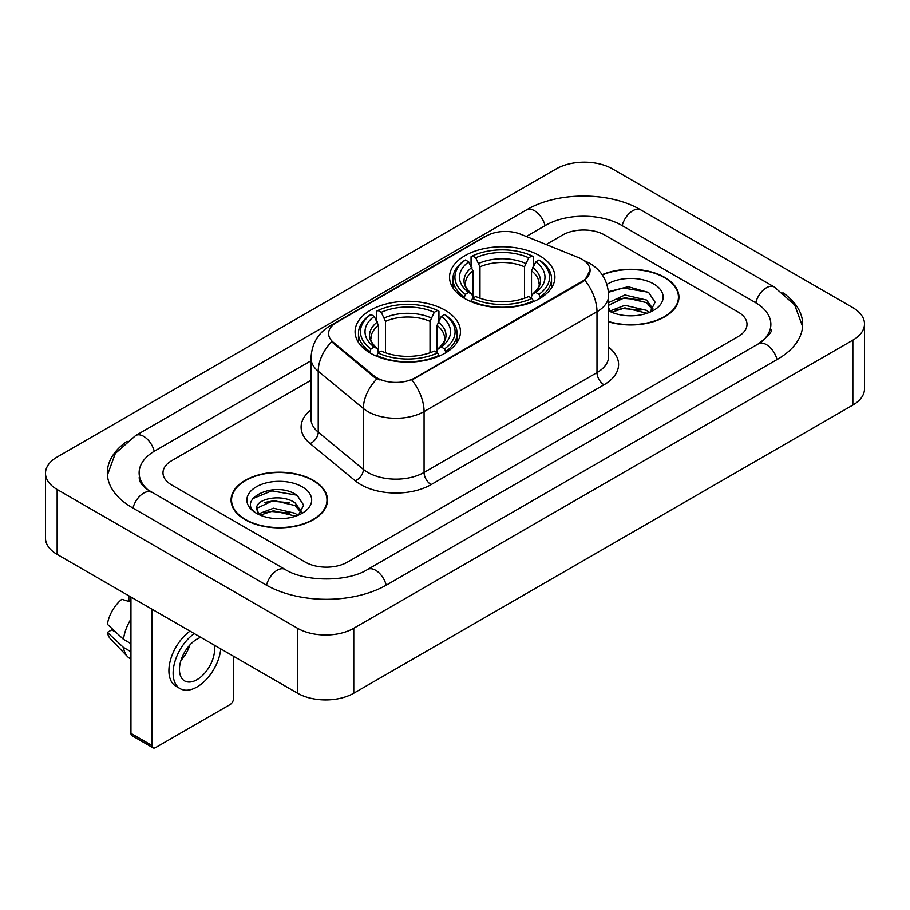 <?xml version="1.0" encoding="UTF-8"?>
<svg xmlns="http://www.w3.org/2000/svg" width="910" height="910" viewBox="0 0 910 910"><rect width="100%" height="100%" fill="white"/><g stroke="black" fill="none" stroke-linecap="round" stroke-linejoin="round"><path stroke-width="1.36" d="M445.024 310.185A52.689 30.417 0 0 0 387.603 303.599A52.689 30.417 0 0 0 355.082 331.695A52.689 30.417 0 0 0 370.507 353.205A52.689 30.417 0 0 0 427.927 359.803A52.689 30.417 0 0 0 460.449 331.695A52.689 30.417 0 0 0 445.024 310.185M539.493 255.642A52.689 30.417 0 0 0 482.072 249.056A52.689 30.417 0 0 0 449.551 277.152A52.689 30.417 0 0 0 464.976 298.662A52.689 30.417 0 0 0 522.397 305.26A52.689 30.417 0 0 0 554.918 277.152A52.689 30.417 0 0 0 539.493 255.642M582.229 259.384A26.845 15.493 0 0 0 578.646 257.644L520.759 234.245A26.845 15.493 0 0 0 486.395 235.986L336.45 322.549A26.845 15.493 0 0 0 328.59 333.504A26.845 15.493 0 0 0 333.435 342.399L373.964 375.807A26.845 15.493 0 0 0 414.937 377.877L582.229 281.292A26.845 15.493 0 0 0 590.089 270.338A26.845 15.493 0 0 0 582.229 259.384M608.642 321.867A48.219 27.835 0 0 0 678.94 297.126A48.219 27.835 0 0 0 664.823 277.436A48.219 27.835 0 0 0 602.147 274.706M313.358 480.355A48.219 27.835 0 0 0 260.817 474.326A48.219 27.835 0 0 0 231.06 500.034A48.219 27.835 0 0 0 245.177 519.724A48.219 27.835 0 0 0 297.718 525.752A48.219 27.835 0 0 0 327.486 500.034A48.219 27.835 0 0 0 313.358 480.355M231.549 502.548A48.219 27.835 0 0 0 231.39 503.287M590.089 270.338L584.834 280.2L582.229 282.089L411.911 380.039A34.796 20.088 60 0 1 424.071 411.57A39.767 22.955 180 0 1 367.833 411.57A39.767 22.955 180 0 1 363.386 408.499L318.227 371.269A39.767 22.955 180 0 1 311.027 358.096L311.027 418.975A39.767 22.955 0 0 0 318.227 432.136L363.386 469.378A39.767 22.955 0 0 0 367.833 472.438A39.767 22.955 0 0 0 424.071 472.438L596.994 372.611A39.767 22.955 0 0 0 608.642 356.379L608.642 295.5A39.767 22.955 180 0 1 596.994 311.732A34.796 20.088 -120 0 0 584.834 280.2M379.993 380.039L373.964 376.99L331.638 341.739A34.796 23.273 129.5 0 0 318.227 371.269L318.227 432.136A9.942 6.654 -50.5 0 1 310.083 443.545A49.709 28.699 180 0 1 311.027 409.875M305.282 562.13A29.825 17.222 0 0 0 347.449 562.13L738.283 336.484A29.825 17.222 0 0 0 747.008 324.313A29.825 17.222 0 0 0 738.283 312.141L604.718 235.03A29.825 17.222 0 0 0 562.551 235.03L546.136 244.506L562.551 235.03A29.825 17.222 0 0 1 604.718 235.03L738.283 312.141A29.825 17.222 0 0 1 747.008 324.313A29.825 17.222 0 0 1 738.283 336.484L347.449 562.13A29.825 17.222 0 0 1 305.282 562.13L171.717 485.019L305.282 562.13M311.027 380.243L171.717 460.676A29.825 17.222 0 0 0 162.992 472.847A29.825 17.222 0 0 0 171.717 485.019A29.825 17.222 0 0 1 162.992 472.847A29.825 17.222 0 0 1 171.717 460.676L311.027 380.243M327.156 503.287A48.219 27.835 0 0 0 326.986 502.548M678.61 300.368A48.219 27.835 0 0 0 678.451 299.629M608.642 321.537A47.718 27.55 0 0 0 678.451 297.126A47.718 27.55 0 0 0 664.471 277.641A47.718 27.55 0 0 0 602.34 274.979M625.341 315.577L632.837 315.793M610.451 310.822L624.92 305.294L646.612 310.378L649.24 312.483M611.782 312.21L624.92 307.876L647.09 313.279M608.642 307.591A22.466 12.967 0 0 0 611.975 312.38M608.642 303.326L609.029 302.438L624.92 294.988L646.612 300.061L653.073 308.979M608.642 305.908L609.029 305.021L624.92 297.57L646.612 302.643L652.561 309.65M608.642 310.81A32.407 18.712 0 0 0 653.642 310.355A32.407 18.712 0 0 0 653.642 283.897A32.407 18.712 0 0 0 606.913 284.432M650.013 312.164L655.086 302.2L648.671 292.519L628.196 286.718L608.437 291.7M610.678 311.823L608.642 309.423M608.494 292.292L623.145 287.958L648.227 292.224M616.002 299.561L623.145 298.264L641.049 299.799M616.002 309.866L623.145 308.57L641.049 310.105M245.529 519.519A47.718 27.55 0 0 0 297.524 525.491A47.718 27.55 0 0 0 326.986 500.034A47.718 27.55 0 0 0 313.006 480.56A47.718 27.55 0 0 0 261.011 474.588A47.718 27.55 0 0 0 231.549 500.034A47.718 27.55 0 0 0 245.529 519.519M273.876 518.484L281.372 518.711M258.986 513.729L273.455 508.212L295.159 513.285L297.786 515.39M260.317 515.117L273.455 510.794L295.625 516.186M259.214 514.73L256.893 509.293A22.466 12.967 0 0 0 260.522 515.299M301.608 511.898L295.159 502.98C281.668 492.924 253.924 499.124 256.893 509.293L256.802 508.303M256.95 509.611L257.564 507.939L273.455 500.477L295.159 505.562L301.096 512.569M298.548 515.071L303.633 505.107L297.206 495.427C274.467 479.092 234.063 500.625 257.394 513.832L257.507 513.9M302.188 486.804A32.407 18.712 0 0 0 256.358 486.804A32.407 18.712 0 0 0 256.358 513.263A32.407 18.712 0 0 0 302.188 513.263A32.407 18.712 0 0 0 302.188 486.804M252.661 498.68L271.692 490.877L296.762 495.142M264.548 502.479L271.692 501.183L289.596 502.718M264.548 512.785L271.692 511.488L289.596 513.024M464.032 298.105L465.442 294.339A47.32 27.323 0 0 1 465.442 259.976L468.695 261.852A42.747 24.684 0 0 0 468.695 292.463L471.915 294.283L472.95 298.116M472.95 296.558L472.95 270.861L468.695 261.852M471.061 265.925L471.061 256.722L472.472 255.915A47.32 27.323 0 0 1 531.997 255.915L528.744 257.792A42.747 24.684 0 0 0 475.725 257.792L479.979 266.801L479.979 298.23M524.49 298.23L524.49 266.801L528.744 257.792M471.061 300.835A49.311 28.472 0 0 0 533.408 300.835L531.997 298.4A47.32 27.323 0 0 1 472.472 298.4L471.061 301.676M533.408 301.676L533.408 300.835M465.442 259.976L464.032 260.783A49.311 28.472 0 0 0 452.93 278.779A49.311 28.472 0 0 0 464.032 296.774M531.997 255.915L533.408 256.722L533.408 265.925M472.472 298.4L475.725 296.512A42.747 24.684 0 0 0 528.744 296.512L531.997 298.4M468.695 292.463L465.442 294.339M475.725 257.792L472.472 255.915M471.915 267.392A38.231 22.079 0 0 0 471.915 294.283L472.097 294.408C466.659 289.152 464.453 285.581 465.454 283.704A36.775 21.237 0 0 1 472.95 270.861M540.438 296.774A49.311 28.472 0 0 0 551.54 278.779A49.311 28.472 0 0 0 540.438 260.783L539.027 259.976A47.32 27.323 0 0 1 539.027 294.339L540.438 298.105M539.027 294.339L535.774 292.463A42.747 24.684 0 0 0 535.774 261.852L539.027 259.976M535.774 261.852L531.52 270.861L531.52 296.558L532.555 294.283L535.774 292.463M531.52 270.861A36.775 21.237 0 0 1 539.016 283.704C540.017 285.592 537.81 289.164 532.384 294.408L532.555 294.283A38.231 22.079 0 0 0 532.555 267.392M531.52 298.116L531.52 296.558M369.562 352.648L370.973 348.883A47.32 27.323 0 0 1 370.973 314.519L374.226 316.396A42.747 24.684 0 0 0 374.226 347.006L377.445 348.826L378.48 352.659M378.48 351.101L378.48 325.405L374.226 316.396M376.592 320.468L376.592 311.265L378.003 310.458A47.32 27.323 0 0 1 437.528 310.458L434.275 312.335A42.747 24.684 0 0 0 381.256 312.335L385.51 321.344L385.51 352.773M430.021 352.773L430.021 321.344L434.275 312.335M376.592 355.378A49.311 28.472 0 0 0 438.938 355.378L437.528 352.943A47.32 27.323 0 0 1 378.003 352.943L376.592 356.22M438.938 356.22L438.938 355.378M370.973 314.519L369.562 315.326A49.311 28.472 0 0 0 358.46 333.322A49.311 28.472 0 0 0 369.562 351.317M437.528 310.458L438.938 311.265L438.938 320.468M378.003 352.943L381.256 351.055A42.747 24.684 0 0 0 434.275 351.055L437.528 352.943M374.226 347.006L370.973 348.883M381.256 312.335L378.003 310.458M377.445 321.935A38.231 22.079 0 0 0 377.445 348.826L377.616 348.951C372.19 343.696 369.972 340.124 370.984 338.247A36.775 21.237 0 0 1 378.48 325.405M445.968 351.317A49.311 28.472 0 0 0 457.07 333.322A49.311 28.472 0 0 0 445.968 315.326L444.558 314.519A47.32 27.323 0 0 1 444.558 348.883L445.968 352.648M444.558 348.883L441.304 347.006A42.747 24.684 0 0 0 441.304 316.396L444.558 314.519M441.304 316.396L437.05 325.405L437.05 351.101L438.085 348.826L441.304 347.006M437.05 325.405A36.775 21.237 0 0 1 444.546 338.247C445.547 340.135 443.329 343.707 437.903 348.951L438.085 348.826A38.231 22.079 0 0 0 438.085 321.935M437.05 352.659L437.05 351.101M152.038 745.563A4.971 2.866 120 0 0 153.073 747.838L131.984 735.667A4.971 2.866 -60 0 1 130.949 733.392L152.038 745.563L152.038 609.211M130.949 597.028L130.949 733.392M153.073 747.838A4.971 2.866 120 0 0 155.553 747.599L230.071 704.579A4.971 2.866 120 0 0 233.574 698.493L233.574 656.281M200.814 637.364A24.854 14.344 120 0 0 197.026 639.082A24.854 14.344 120 0 0 180.794 660.979A24.854 14.344 120 0 0 184.605 680.896A24.854 14.344 120 0 0 197.026 679.656A24.854 14.344 120 0 0 214.191 645.088M180.965 660.398A24.854 14.344 120 0 0 189.894 644.951M128.845 595.811L128.845 600.225L130.949 601.442M190.019 631.13A33.795 19.52 120 0 0 170.238 660.91A33.795 19.52 120 0 0 175.914 686.208L180.123 688.642A33.795 19.52 120 0 0 197.026 686.97A33.795 19.52 120 0 0 220.766 648.887M194.239 633.565A33.795 19.52 120 0 0 174.447 663.344A33.795 19.52 120 0 0 180.123 688.642M130.949 619.107A32.806 18.939 120 0 0 123.487 639.332L107.391 624.271A25.844 14.924 120 0 1 121.815 599.292L130.949 602.067M130.949 643.643L123.487 639.332M116.093 632.416L111.714 629.891L107.391 632.382L123.487 647.442L130.949 651.753M123.487 647.442A32.806 18.939 120 0 0 127.537 656.611A32.806 18.939 120 0 0 130.016 658.556L130.949 659.102M107.391 632.382A25.844 14.924 120 0 0 110.451 638.82L127.537 656.611M760.953 342.262A53.679 30.997 0 0 0 770.872 324.313A53.679 30.997 0 0 0 755.152 302.404L621.587 225.293A53.679 30.997 0 0 0 545.682 225.293L526.298 236.486M311.027 360.758L154.848 450.928A53.679 30.997 0 0 0 139.128 472.847A53.679 30.997 0 0 0 149.047 490.797M297.547 628.275A39.767 22.955 0 0 0 353.774 628.275L852.852 340.147A39.767 22.955 0 0 0 864.5 323.903A39.767 22.955 0 0 0 852.852 307.671L612.453 168.885A39.767 22.955 0 0 0 556.226 168.885L57.148 457.025A39.767 22.955 0 0 0 45.5 473.257A39.767 22.955 0 0 0 57.148 489.489L297.547 628.275L297.547 693.215A39.767 22.955 0 0 0 353.774 693.215L852.852 405.075A39.767 22.955 0 0 0 864.5 388.843L864.5 323.903M45.5 473.257L45.5 538.185A39.767 22.955 0 0 0 57.148 554.417L297.547 693.215M127.093 441.282A85.494 49.356 0 0 0 107.323 472.847A85.494 49.356 0 0 0 132.359 507.746L265.913 584.857A85.494 49.356 0 0 0 386.818 584.857L777.64 359.211A85.494 49.356 0 0 0 802.677 324.313A85.494 49.356 0 0 0 782.907 292.747M333.435 342.399L333.435 343.571M373.964 375.807L373.964 376.99M414.937 377.877L414.937 378.685M582.229 281.292L582.229 282.089M431.101 484.62A9.942 5.744 60 0 1 424.071 472.438L424.071 411.57L596.994 311.732L596.994 372.611A9.942 5.744 60 0 0 604.024 384.782L431.101 484.62A49.709 28.699 180 0 1 360.804 484.62A49.709 28.699 180 0 1 355.241 480.787L310.083 443.545M608.642 295.5C607.96 281.201 601.681 270.486 589.782 263.343L584.766 260.897A34.796 16.289 112 0 0 584.3 260.715M333.492 324.586A34.796 20.088 -120 0 0 329.886 325.939C317.988 333.083 311.709 343.798 311.027 358.096M329.886 325.939L483.472 237.26A34.796 20.088 60 0 1 486.099 236.145M376.933 378.833A34.796 23.273 129.5 0 0 363.386 408.499L363.386 469.378A9.942 6.654 -50.5 0 1 355.241 480.787M608.642 347.267A49.709 28.699 180 0 1 604.024 384.782M524.49 266.801A36.775 21.237 0 0 0 479.979 266.801M525.525 263.331A38.231 22.079 0 0 0 478.944 263.331M430.021 321.344A36.775 21.237 0 0 0 385.51 321.344M431.056 317.874A38.231 22.079 0 0 0 384.475 317.874M386.215 585.198A15.902 9.18 -120 0 0 367.617 569.455C348.064 582.104 304.668 582.104 285.114 569.455L146.863 489.239C142.859 485.917 140.493 483.142 139.787 480.889L139.128 477.716M266.516 585.198A15.902 9.18 -60 0 1 285.114 569.455M132.962 508.099A15.902 9.18 -60 0 1 151.56 492.355M107.403 475.088L115.32 453.453L135.658 435.537A15.902 9.18 60 0 1 154.256 451.28M135.658 435.537L526.481 209.892A15.902 9.18 60 0 1 545.079 225.635M526.481 209.892C557.5 191.441 609.768 191.441 640.788 209.892A15.902 9.18 120 0 0 622.19 225.635M640.788 209.892L774.342 287.003A15.902 9.18 120 0 0 755.744 302.746M777.038 359.564A15.902 9.18 -120 0 0 758.439 343.821L367.617 569.455M353.774 693.215L353.774 628.275M57.148 554.417L57.148 489.489M852.852 405.075L852.852 340.147M483.472 237.26L489.842 234.302M678.451 301.108L678.451 297.126M326.986 504.026L326.986 500.034M231.549 504.026L231.549 500.034M452.93 287.879L452.93 278.779M551.54 287.879L551.54 278.779M358.46 342.422L358.46 333.322M457.07 342.422L457.07 333.322M802.597 326.553L794.68 304.93L774.342 287.003M770.872 329.181C773.09 330.796 768.939 335.676 758.439 343.821"/></g></svg>
